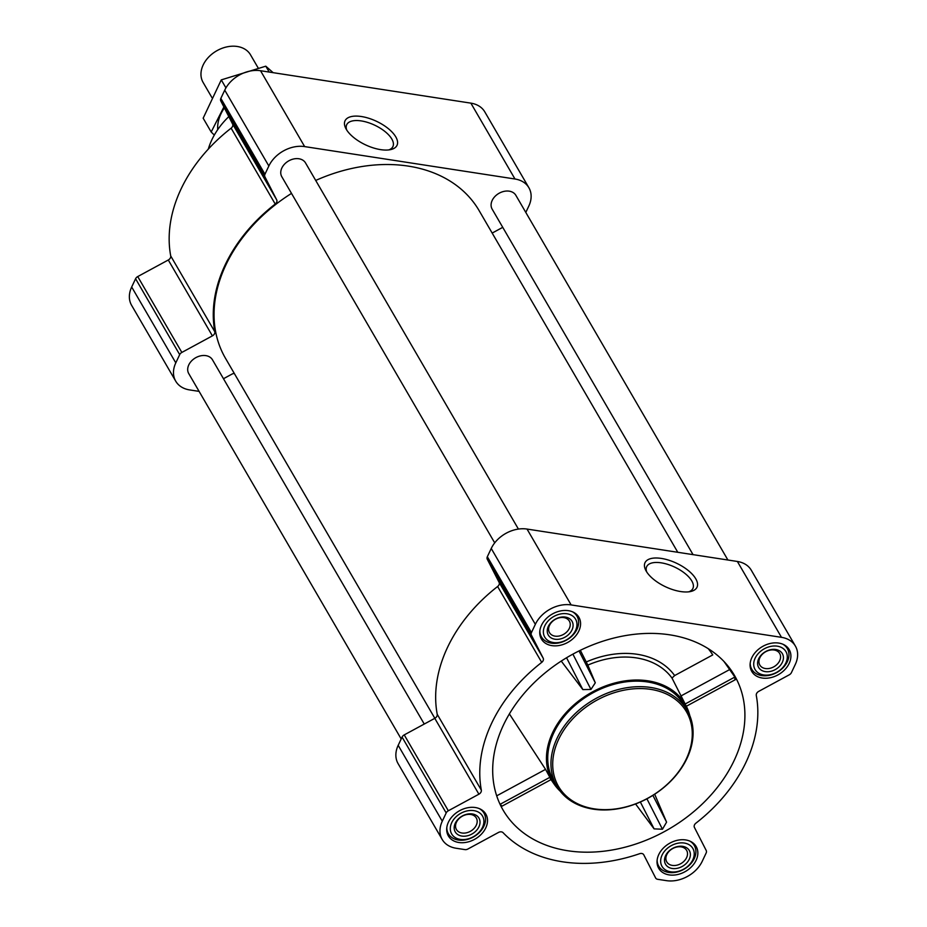 <?xml version="1.0" encoding="UTF-8"?>
<svg xmlns="http://www.w3.org/2000/svg" width="927" height="927" viewBox="0 0 927 927"><rect width="100%" height="100%" fill="white"/><g stroke="black" fill="none" stroke-linecap="round" stroke-linejoin="round"><path stroke-width="1.39" d="M346.744 130.058A25.55 11.553 -154.7 0 1 346.698 124.728A25.55 11.553 -154.7 0 1 374.74 125.203A25.55 11.553 -154.7 0 1 392.909 146.57A25.55 11.553 -154.7 0 1 388.772 149.919M503.465 725.018A133.847 99.78 -30.2 0 1 613.095 638.239A133.847 99.78 -30.2 0 1 729.051 667.394A133.847 99.78 -30.2 0 1 741.565 691.82A133.847 99.78 -30.2 0 1 652.573 837.475A133.847 99.78 -30.2 0 1 498.738 801.31A133.847 99.78 -30.2 0 1 503.465 725.018M734.752 678.831C736.015 680.128 736.05 679.526 734.856 677.046L723.987 661.484M550.429 778.75L549.85 777.336L500.221 804.23C501.53 806.652 501.901 807.023 501.356 805.354M635.563 803.964L654.103 828.877L662.469 829.225L666.583 822.145L654.682 794.219M708.24 648.668A125.469 93.534 149.8 0 1 712.759 654.914L674.647 675.563L672.005 678.077L686.768 707.15A76.802 57.254 -30.2 0 1 689.815 715.69M672.005 678.077A78.749 58.702 149.8 0 0 587.834 665.111L580.337 650.302M561.241 661.078L582.851 689.595L590.951 689.433L595.296 682.793L587.834 665.111M560.117 791.102A76.802 57.254 -30.2 0 1 554.207 784.23A76.802 57.254 -30.2 0 1 552.631 732.597A76.802 57.254 -30.2 0 1 621.194 681.542A76.802 57.254 -30.2 0 1 686.768 707.15M549.85 777.336L545.551 769.364L509.387 713.906M789.167 663.431A21.669 16.153 149.8 0 0 789.236 649.665A21.669 16.153 149.8 0 0 762.376 646.594A21.669 16.153 149.8 0 0 751.774 671.449A21.669 16.153 149.8 0 0 770.43 677.718A21.669 16.153 149.8 0 0 789.167 663.431M696.119 860.302A21.669 16.153 149.8 0 0 696.177 846.536A21.669 16.153 149.8 0 0 669.329 843.454A21.669 16.153 149.8 0 0 658.715 868.321A21.669 16.153 149.8 0 0 677.37 874.59A21.669 16.153 149.8 0 0 696.119 860.302M485.771 827.892A21.669 16.153 149.8 0 0 485.841 814.126A21.669 16.153 149.8 0 0 458.981 811.055A21.669 16.153 149.8 0 0 448.367 835.911A21.669 16.153 149.8 0 0 467.023 842.179A21.669 16.153 149.8 0 0 485.771 827.892M578.83 631.032A21.669 16.153 149.8 0 0 578.9 617.266A21.669 16.153 149.8 0 0 552.04 614.195A21.669 16.153 149.8 0 0 541.426 639.051A21.669 16.153 149.8 0 0 560.082 645.319A21.669 16.153 149.8 0 0 578.83 631.032M795.32 664.381L791.415 672.631A4.114 3.071 -30.2 0 1 789.271 674.81L758.715 691.38A4.114 3.071 -30.2 0 0 756.281 695.435A147.567 110.012 -30.2 0 1 695.876 823.199A4.114 3.071 -30.2 0 0 694.416 827.405L706.223 850.499A4.114 3.071 -30.2 0 1 706.154 853.002L702.26 861.253A28.795 21.472 -30.2 0 1 666.467 880.65L657.649 879.294A4.114 3.071 -30.2 0 1 655.667 878.043A4.114 3.071 -30.2 0 1 655.609 877.939L643.79 854.845A4.114 3.071 -30.2 0 0 643.732 854.729A4.114 3.071 -30.2 0 0 639.595 853.709A147.567 110.012 -30.2 0 1 503.083 832.678A4.114 3.071 -30.2 0 0 498.459 832.458L467.903 849.016A4.114 3.071 -30.2 0 1 464.937 849.607L456.13 848.251A28.795 21.472 -30.2 0 1 442.202 839.491A28.795 21.472 -30.2 0 1 442.283 821.195L446.188 812.956A4.114 3.071 -30.2 0 1 448.332 810.766L478.9 794.196A4.114 3.071 -30.2 0 0 481.333 790.152A147.567 110.012 -30.2 0 1 541.727 662.376A4.114 3.071 -30.2 0 0 543.187 658.182L531.38 635.088A4.114 3.071 -30.2 0 1 531.449 632.573L535.342 624.334A28.795 21.472 -30.2 0 1 571.136 604.925L781.484 637.336A28.795 21.472 -30.2 0 1 795.401 646.084A28.795 21.472 -30.2 0 1 795.32 664.381M175.713 381.159L131.599 305.307A28.795 21.472 -30.2 0 1 131.68 286.999L135.585 278.76A4.114 3.071 -30.2 0 1 137.729 276.57L168.285 260L212.399 335.864L181.843 352.434A4.114 3.071 -30.2 0 0 179.687 354.624L175.794 362.863A28.795 21.472 -30.2 0 0 175.713 381.159A28.795 21.472 -30.2 0 0 189.629 389.919L198.436 391.275A4.114 3.071 -30.2 0 0 199.062 391.31M232.584 123.986L276.698 199.85L264.879 176.756A4.114 3.071 -30.2 0 1 264.948 174.241L268.853 166.003A28.795 21.472 -30.2 0 1 304.647 146.593L514.983 179.004A28.795 21.472 -30.2 0 1 528.9 187.752L484.798 111.889A28.795 21.472 -30.2 0 0 470.87 103.14L260.533 70.73A28.795 21.472 -30.2 0 0 224.74 90.139L220.846 98.378A4.114 3.071 -30.2 0 0 220.777 100.892L232.584 123.986A4.114 3.071 -30.2 0 1 231.124 128.181A147.567 110.012 -30.2 0 0 170.719 255.956A4.114 3.071 -30.2 0 1 168.285 260M528.9 187.752A28.795 21.472 -30.2 0 1 528.819 206.049L525.806 212.434M502.747 227.335L492.214 233.048A4.114 3.071 -30.2 0 0 492.167 233.071M223.477 378.726L231.97 374.114A4.114 3.071 -30.2 0 1 234.334 373.488M170.719 255.956L214.832 331.82A4.114 3.071 -30.2 0 1 212.399 335.864M214.832 331.82A147.567 110.012 -30.2 0 1 275.226 204.044A4.114 3.071 -30.2 0 0 276.698 199.85M380.649 149.641A28.737 12.99 -154.7 0 1 345.806 128.447A28.737 12.99 -154.7 0 1 358.506 116.188A28.737 12.99 -154.7 0 1 392.017 132.016A28.737 12.99 -154.7 0 1 390.603 149.618A28.737 12.99 -154.7 0 1 380.649 149.641M494.705 542.863L281.808 176.721A13.72 10.22 -30.2 0 1 281.854 168.007A13.72 10.22 -30.2 0 1 293.72 158.957A13.72 10.22 -30.2 0 1 305.528 162.932L518.413 529.074M401.194 738.958L188.749 373.581A13.72 10.22 -30.2 0 1 188.795 364.867A13.72 10.22 -30.2 0 1 200.661 355.829A13.72 10.22 -30.2 0 1 212.468 359.792L424.253 724.045M693.048 554.647L492.144 209.12A13.72 10.22 -30.2 0 1 492.191 200.406A13.72 10.22 -30.2 0 1 504.056 191.368A13.72 10.22 -30.2 0 1 515.864 195.33L727.904 560.012M434.833 718.309L225.446 358.216A146.744 109.398 -30.2 0 1 225.864 264.983A146.744 109.398 -30.2 0 1 291.507 193.395M315.713 180.452A146.744 109.398 -30.2 0 1 479.166 210.696L677.788 552.295M442.202 839.491L398.1 763.639A28.795 21.472 -30.2 0 1 398.181 745.331L402.075 737.092A4.114 3.071 -30.2 0 1 404.23 734.902L434.786 718.332L478.9 794.196M795.401 646.084L751.287 570.221A28.795 21.472 -30.2 0 0 737.371 561.472L527.034 529.062A28.795 21.472 -30.2 0 0 491.24 548.471L487.335 556.721A4.114 3.071 -30.2 0 0 487.266 559.224L499.085 582.318A4.114 3.071 -30.2 0 1 497.614 586.513A147.567 110.012 -30.2 0 0 437.22 714.288A4.114 3.071 -30.2 0 1 434.786 718.332M680.627 591.542A28.737 12.99 -154.7 0 1 645.783 570.348A28.737 12.99 -154.7 0 1 658.483 558.089A28.737 12.99 -154.7 0 1 691.994 573.929A28.737 12.99 -154.7 0 1 690.58 591.53A28.737 12.99 -154.7 0 1 680.627 591.542M556.814 786.235L553.593 780.708A75.423 56.234 -30.2 0 1 553.813 732.782A75.423 56.234 -30.2 0 1 619.074 683.048A75.423 56.234 -30.2 0 1 684.01 704.879L687.231 710.406A75.423 56.234 149.8 0 0 593.755 699.711A75.423 56.234 149.8 0 0 556.814 786.235A75.423 56.234 149.8 0 0 621.75 808.054A75.423 56.234 149.8 0 0 687.011 758.332A75.423 56.234 149.8 0 0 687.231 710.406M680.916 695.98L729.966 669.398M685.227 703.952L734.856 677.046M496.698 795.841L545.551 769.364M652.886 795.366L666.583 822.145M646.907 798.807L662.469 829.225M640.348 801.994L654.103 828.877M572.898 654.138L590.951 689.433M566.559 657.764L582.851 689.595M579.004 650.951L595.296 682.793M228.818 116.605A71.808 53.534 149.8 0 0 208.297 149.108M686.293 758.946A74.056 55.203 149.8 0 0 615.018 692.469A74.056 55.203 149.8 0 0 566.119 795.922A74.056 55.203 149.8 0 0 686.293 758.946M646.722 571.959A25.55 11.553 -154.7 0 1 646.687 566.64A25.55 11.553 -154.7 0 1 674.717 567.115A25.55 11.553 -154.7 0 1 692.886 588.483A25.55 11.553 -154.7 0 1 688.749 591.832M539.862 630.754A20.568 15.33 149.8 0 0 541.461 636.919A20.568 15.33 149.8 0 0 559.166 642.863A20.568 15.33 149.8 0 0 576.965 629.306A20.568 15.33 149.8 0 0 577.023 616.235A20.568 15.33 149.8 0 0 572.469 611.797M575.528 630.522A17.833 13.291 149.8 0 0 558.367 614.52A17.833 13.291 149.8 0 0 546.594 639.421A17.833 13.291 149.8 0 0 575.528 630.522M571.982 629.978A13.72 10.22 149.8 0 0 558.784 617.672A13.72 10.22 149.8 0 0 549.723 636.826A13.72 10.22 149.8 0 0 571.982 629.978M750.198 663.153A20.568 15.33 149.8 0 0 751.797 669.317A20.568 15.33 149.8 0 0 769.514 675.273A20.568 15.33 149.8 0 0 787.313 661.704A20.568 15.33 149.8 0 0 787.371 648.633A20.568 15.33 149.8 0 0 782.805 644.195M785.864 662.921A17.833 13.291 149.8 0 0 768.703 646.919A17.833 13.291 149.8 0 0 756.93 671.832A17.833 13.291 149.8 0 0 785.864 662.921M782.318 662.376A13.72 10.22 149.8 0 0 769.12 650.07A13.72 10.22 149.8 0 0 760.07 669.224A13.72 10.22 149.8 0 0 782.318 662.376M657.139 860.024A20.568 15.33 149.8 0 0 658.738 866.189A20.568 15.33 149.8 0 0 676.455 872.133A20.568 15.33 149.8 0 0 694.253 858.576A20.568 15.33 149.8 0 0 694.311 845.505A20.568 15.33 149.8 0 0 689.746 841.067M692.805 859.792A17.833 13.291 149.8 0 0 675.644 843.79A17.833 13.291 149.8 0 0 663.871 868.692A17.833 13.291 149.8 0 0 692.805 859.792M689.259 859.248A13.72 10.22 149.8 0 0 676.061 846.93A13.72 10.22 149.8 0 0 667.011 866.096A13.72 10.22 149.8 0 0 689.259 859.248M446.802 827.614A20.568 15.33 149.8 0 0 448.401 833.779A20.568 15.33 149.8 0 0 466.107 839.735A20.568 15.33 149.8 0 0 483.906 826.166A20.568 15.33 149.8 0 0 483.964 813.095A20.568 15.33 149.8 0 0 479.41 808.668M482.469 827.382A17.833 13.291 149.8 0 0 465.308 811.38A17.833 13.291 149.8 0 0 453.535 836.293A17.833 13.291 149.8 0 0 482.469 827.382M478.923 826.838A13.72 10.22 149.8 0 0 465.725 814.532A13.72 10.22 149.8 0 0 456.663 833.686A13.72 10.22 149.8 0 0 478.923 826.838M569.317 628.402A11.483 8.563 149.8 0 0 569.352 621.102A11.483 8.563 149.8 0 0 555.111 619.468A11.483 8.563 149.8 0 0 549.491 632.643A11.483 8.563 149.8 0 0 559.375 635.968A11.483 8.563 149.8 0 0 569.317 628.402M476.258 825.262A11.483 8.563 149.8 0 0 476.293 817.962A11.483 8.563 149.8 0 0 462.052 816.339A11.483 8.563 149.8 0 0 456.432 829.514A11.483 8.563 149.8 0 0 466.316 832.84A11.483 8.563 149.8 0 0 476.258 825.262M686.594 857.66A11.483 8.563 149.8 0 0 686.629 850.372A11.483 8.563 149.8 0 0 672.388 848.738A11.483 8.563 149.8 0 0 666.768 861.913A11.483 8.563 149.8 0 0 676.652 865.239A11.483 8.563 149.8 0 0 686.594 857.66M779.653 660.8A11.483 8.563 149.8 0 0 779.688 653.5A11.483 8.563 149.8 0 0 765.447 651.878A11.483 8.563 149.8 0 0 759.827 665.053A11.483 8.563 149.8 0 0 769.711 668.367A11.483 8.563 149.8 0 0 779.653 660.8M258.135 67.926L250.51 54.809A27.428 20.452 149.8 0 0 216.524 50.927A27.428 20.452 149.8 0 0 203.083 82.387L211.889 97.532M217.718 129.653A41.008 30.568 -30.2 0 1 224.38 107.938M224.079 106.582L211.182 131.993L214.311 135.075M211.182 131.993L203.164 118.192L221.275 79.884L265.782 66.188L273.141 72.677M225.933 87.891L221.275 79.884M269.201 72.074L265.782 66.188M674.647 675.563A82.283 61.344 149.8 0 0 586.293 661.959M131.68 286.999L175.794 362.863M135.585 278.76L179.687 354.624M137.729 276.57L181.843 352.434M231.124 128.181L275.226 204.044M220.777 100.892L264.879 176.756M220.846 98.378L264.948 174.241M224.74 90.139L268.853 166.003M260.533 70.73L304.647 146.593M470.87 103.14L514.983 179.004M398.181 745.331L442.283 821.195M402.075 737.092L446.188 812.956M404.23 734.902L448.332 810.766M437.22 714.288L481.333 790.152M497.614 586.513L541.727 662.376M499.085 582.318L543.187 658.182M487.266 559.224L531.38 635.088M487.335 556.721L531.449 632.573M491.24 548.471L535.342 624.334M527.034 529.062L571.136 604.925M737.371 561.472L781.484 637.336M554.207 784.23L551.009 779.607M686.339 706.247L735.656 679.514M501.6 806.386L551.032 779.595M539.827 634.103L541.461 636.919M575.4 613.431L577.023 616.235M750.163 666.513L751.797 669.317M785.737 645.829L787.371 648.633M657.104 863.373L658.738 866.189M692.678 842.701L694.311 845.505M446.768 830.974L448.401 833.779M482.341 810.291L483.964 813.095"/></g></svg>
